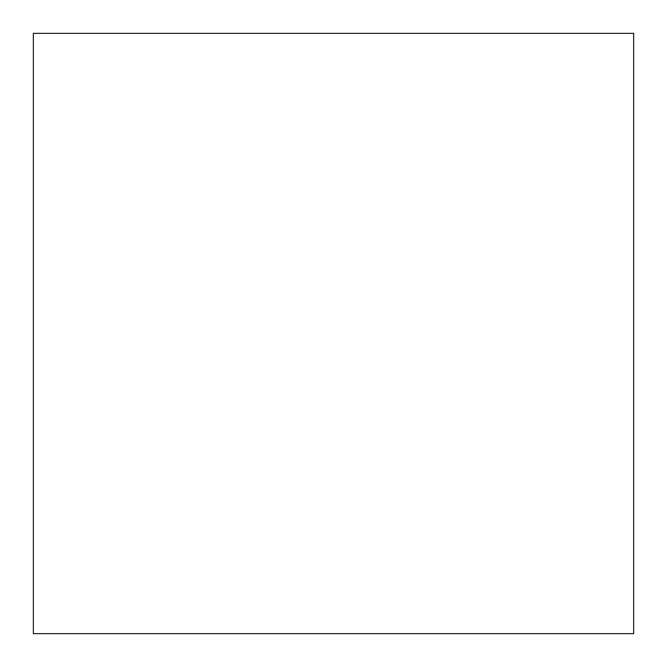 <?xml version="1.0" encoding="UTF-8"?>
<svg xmlns="http://www.w3.org/2000/svg" width="667" height="667" viewBox="0 0 667 667"><rect width="100%" height="100%" fill="white"/><g stroke="black" fill="none" stroke-linecap="round" stroke-linejoin="round"><path stroke-width="1" d="M633.65 633.65L33.35 633.65L33.35 33.35L633.65 33.35L633.65 633.65L33.35 633.65"/></g></svg>
